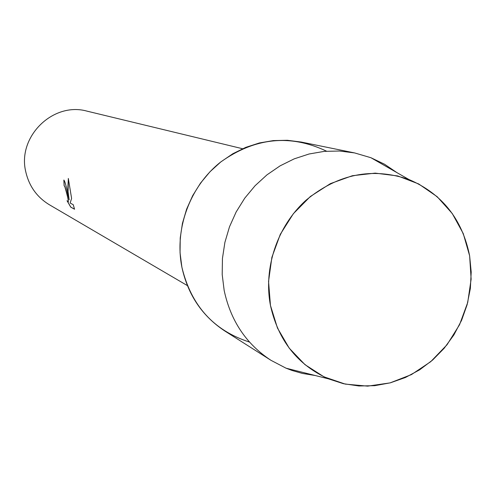 <?xml version="1.0" encoding="UTF-8"?>
<svg xmlns="http://www.w3.org/2000/svg" width="496" height="496" viewBox="0 0 496 496"><rect width="100%" height="100%" fill="white"/><g stroke="black" fill="none" stroke-linecap="round" stroke-linejoin="round"><path stroke-width="0.74" d="M270.45 305.418L277.462 328.036L289.187 348.118L304.978 364.653L323.993 376.836L345.241 384.102L367.641 386.136L390.073 382.893L411.451 374.592L430.739 361.665L447.026 344.763L459.55 324.719L467.716 302.492L471.132 279.149L469.625 255.793L463.245 233.56L452.259 213.528L437.168 196.701L418.68 183.942L397.68 175.931L375.199 173.129L352.377 175.72L330.373 183.644L310.347 196.515L293.353 213.708L280.302 234.329L271.889 257.3L268.553 281.424L270.45 305.418C278.219 340.43 297.544 364.907 328.426 378.839L343.368 383.681L358.924 385.975L374.697 385.683L390.327 382.831L405.424 377.499L419.647 369.83L432.655 360.015L444.149 348.304L453.871 334.961L461.59 320.317L467.127 304.705L470.357 288.498L471.2 272.062L469.625 255.793C462.272 219.139 442.017 193.7 408.859 179.471C372.13 167.022 337.832 173.953 305.958 200.279C277.351 226.133 263.277 267.859 270.45 305.418M326.542 151.181C290.222 133.92 254.888 137.572 220.54 162.136C189.875 186.484 174.27 228.923 181.883 267.183C191.09 305.567 213.633 330.534 249.519 342.085M67.58 193.421L69.167 199.832L68.033 193.657L68.33 178.455L71.598 198.431L70.147 203.031L73.259 204.718L74.549 209.231L70.723 207.111L67.034 200.706L68.262 201.915C68.479 200.992 67.915 197.985 66.569 192.901L64.883 186.874L64.108 185.647L63.86 180.054C64.945 181.319 66.185 185.777 67.58 193.421M242.581 148.732L87.11 111.166C52.998 101.475 17.044 136.803 25.792 171.852C29.115 186.217 36.971 197.185 49.358 204.743L187.364 285.584M63.922 180.085L64.17 185.634L64.945 186.862C67.022 193.688 68.15 198.704 68.324 201.903L68.237 201.934M67.264 201.054L70.779 207.092L74.536 209.176M68.361 178.647L67.747 189.435L69.167 199.832M396.992 172.67L384.518 164.213L370.921 157.722L354.603 152.923L339.549 151.02L324.26 151.373L309.051 154.002L294.227 158.85L280.104 165.85L266.972 174.852L255.111 185.69L244.77 198.133L236.17 211.928L229.499 226.784L224.893 242.401L222.444 258.441L222.202 274.573L224.167 290.458C230.671 320.794 246.258 344.075 270.934 360.294L286.012 368.175L292.057 370.475L302.405 373.432L315.158 375.503M354.603 152.923L301.208 142.048L287.376 140.287L273.339 140.591L259.383 142.96L245.793 147.362L232.86 153.717L220.838 161.901L209.988 171.752L200.545 183.067L192.696 195.622L186.62 209.151L182.435 223.367L180.228 237.987L180.048 252.693L181.883 267.183C187.91 294.866 202.263 316.163 224.942 331.08L270.934 360.294M328.426 378.839L286.012 368.175M408.859 179.471L370.921 157.722"/></g></svg>
